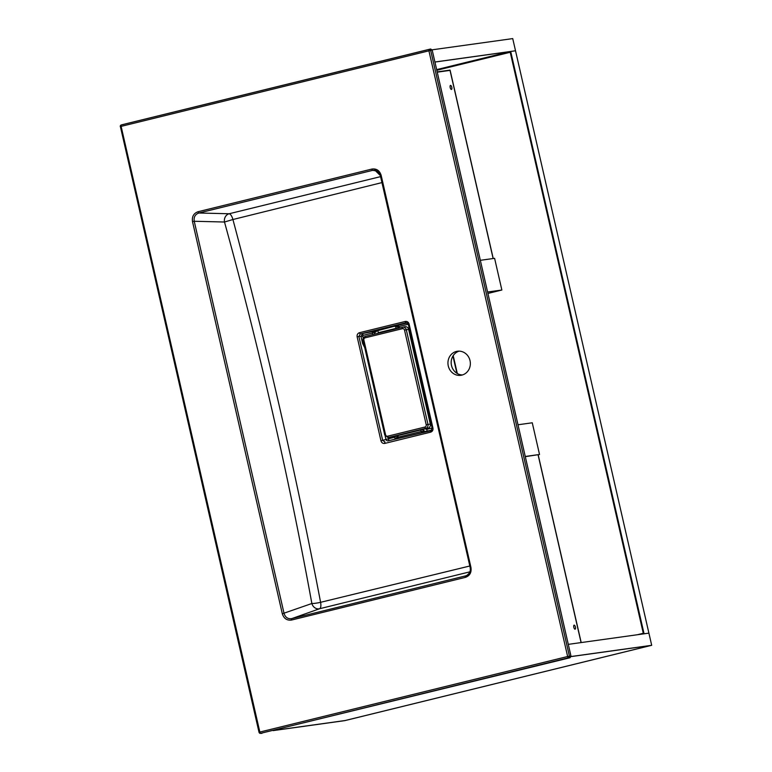 <?xml version="1.0" encoding="UTF-8"?>
<svg xmlns="http://www.w3.org/2000/svg" width="772" height="772" viewBox="0 0 772 772"><rect width="100%" height="100%" fill="white"/><g stroke="black" fill="none" stroke-linecap="round" stroke-linejoin="round"><path stroke-width="1.16" d="M487.923 293.447L501.858 290.021L494.601 258.33L480.329 260.318M525.298 456.657L539.522 454.476L525.259 456.464M539.522 454.476L532.265 422.786L518.002 424.774M501.858 290.021L487.595 292.009M363.139 340.278A3.271 3.02 82.1 0 1 365.339 336.399L402.617 327.251A3.271 3.02 82.1 0 1 406.284 329.721L427.968 424.417A3.271 3.02 82.1 0 1 425.768 428.325L388.499 437.473A3.271 3.02 82.1 0 1 387.969 437.55L390.149 437.444A3.474 3.194 -97.9 0 0 390.709 437.367L427.987 428.219A3.474 3.194 -97.9 0 0 430.313 424.069L408.629 329.374A3.474 3.194 -97.9 0 0 404.75 326.759L402.695 327.232M425.189 428.904L426.82 429.309A2.084 0.811 -103.8 0 1 426.549 431.432L421.319 432.86A1.39 0.54 76.2 0 0 421.493 431.442L426.414 431.48L424.021 431.249L422.265 429.618M421.319 432.86L394.482 439.316L396.412 438.1L397.368 435.726M374.401 334.18L374.931 332.597L377.247 330.763L372.702 332.983A1.39 0.54 76.2 0 0 371.901 331.709L377.103 330.763L375.134 331.989L374.208 334.228M396.306 326.353L394.965 326.421A2.084 0.811 -103.8 0 1 396.171 328.332L378.444 332.684A2.084 0.811 -103.8 0 0 377.247 330.763L398.005 325.302A1.39 0.54 -103.8 0 1 398.806 326.575L394.868 326.402L397.705 326.923L398.883 328.168M372.432 334.662L372.702 332.983L363.207 335.318L362.743 336.138L358.874 336.457L382.69 440.426L385.006 441.989A1.39 0.54 76.2 0 0 384.823 443.408C382.893 443.668 381.609 442.8 380.953 440.793L357.147 336.833L358.874 336.457L360.273 333.987L371.901 331.709M364.828 347.825L362.608 343.472L361.016 336.515L362.406 334.035A1.39 0.54 76.2 0 1 363.207 335.318M470.023 360.611A12.149 11.184 -97.9 0 0 457.468 351.241A12.149 11.184 -97.9 0 0 448.069 364.818A12.149 11.184 -97.9 0 0 460.826 375.308A12.149 11.184 -97.9 0 0 470.023 360.611M122.401 124.649L430.622 48.993L432.175 50.045L570.971 656.084L570.045 657.734L260.347 733.371A1.39 1.303 91.4 0 1 259.112 732.29L259.025 732.29A1.39 1.39 0 0 0 260.347 733.371A1.39 1.303 91.4 0 0 260.656 733.332L261.911 733.361M381.947 182.597L232.922 219.518C266.88 346.445 296.101 474.037 320.592 602.314L469.762 566.011M469.936 571.82L319.598 608.732A6.948 6.128 70.4 0 1 311.869 603.511A6.948 0.84 169.7 0 0 320.592 602.314A6.948 2.644 -103.8 0 1 319.598 608.732L291.777 618.613L466.423 575.68C469.878 573.278 471.123 570.624 470.148 567.7L470.959 567.468C471.653 572.486 469.791 575.787 465.391 577.369A1.39 0.54 -103.8 0 1 465.564 575.96C469.222 574.648 470.766 571.898 470.216 567.7L380.335 175.562L381.156 175.331L470.959 567.468M284.048 613.393C285.312 617.407 287.888 619.154 291.777 618.613A1.39 0.54 -103.8 0 0 291.594 620.032C286.972 620.659 283.874 618.575 282.311 613.769L311.869 603.511C288.458 475.427 259.334 348.268 224.498 222.018A6.948 6.089 91.4 0 1 229.139 213.757A6.948 2.644 -103.7 0 1 232.922 219.518L224.498 222.018L194.235 221.265L284.048 613.393M374.97 170.245L374.97 170.245C378.27 171.384 380.056 173.16 380.335 175.562L374.97 170.245L372.673 170.351L198.877 213.004C195.171 214.326 193.627 217.077 194.235 221.265L192.508 221.632C191.813 216.614 193.675 213.304 198.076 211.721L371.872 169.068C376.495 168.431 379.592 170.525 381.156 175.331M395.042 439.133L388.239 440.841A2.084 1.843 70.4 0 1 385.913 439.278L385.18 436.064M388.239 437.541L388.509 438.718A2.084 0.811 -103.8 0 1 388.239 440.841L430.795 430.747L432.117 428.277L432.928 428.035C433.217 430.129 432.445 431.509 430.612 432.166L384.823 443.408M430.612 432.166A1.39 0.54 76.2 0 1 430.795 430.747L432.185 428.277L408.301 324.308L409.121 324.076L432.928 428.035M408.378 324.308L406.053 322.744L360.273 333.987A1.39 0.54 76.2 0 1 359.472 332.703L405.261 321.461A1.39 0.54 76.2 0 0 406.053 322.744L408.378 324.308M421.715 386.54L422.11 384.649M418.492 368.813L417.314 367.327M431.712 430.168L425.082 431.471L422.438 429.57M398.931 328.158L396.248 326.344M409.392 332.722L410.038 332.751M409.971 332.742L409.392 332.693M380.953 440.793L394.849 437.164A2.084 0.811 -103.8 0 1 394.569 439.287L397.908 437.232L421.493 431.442L420.518 430.043M409.71 334.102A2.084 0.811 -103.8 0 1 409.893 334.73L409.855 334.739M364.365 346.039L364.693 347.448M397.725 438.65A1.39 0.54 76.2 0 0 397.908 437.232L398.169 435.533M363.728 343.241L362.608 343.472M423.374 390.149A6.948 1.148 -164.8 0 1 422.458 389.763M416.552 363.998A6.948 1.583 -41.4 0 1 417.198 363.197M120.384 126.579A1.39 1.303 74.1 0 1 121.281 124.968L429.126 49.408A1.39 1.245 74.6 0 1 430.68 50.46L569.398 656.132A1.39 1.245 88.2 0 1 568.462 657.783L260.656 733.332A1.39 0.54 76.2 0 1 259.846 732.059L567.642 656.509L428.923 50.827L121.127 126.376L259.846 732.059L259.025 732.29L120.393 126.618M122.487 124.63L121.32 124.958A1.39 1.303 74.1 0 1 121.32 124.958A1.39 0.54 76.2 0 0 121.127 126.376L120.307 126.618A1.39 1.39 0 0 1 121.272 124.968M377.141 171.037L372.673 170.351A1.39 0.54 -103.8 0 1 371.872 169.068M380.577 176.634L229.139 213.757L198.877 213.004A1.39 0.54 -103.8 0 1 198.076 211.721M459.099 351.144A12.149 11.184 -97.9 0 0 451.292 364.365A12.149 11.184 -97.9 0 0 462.418 374.96M450.53 85.393A2.084 0.811 -103.8 0 1 451.784 87.265A2.084 0.811 -103.8 0 1 451.485 89.446A2.084 0.811 -103.8 0 1 450.201 87.612A2.084 0.811 -103.8 0 1 450.491 85.393A2.084 0.811 -103.8 0 1 450.53 85.393M493.125 258.533L450.028 70.387L437.242 72.163L450.028 70.387L493.125 258.533M493.231 258.523L450.076 70.098L437.174 71.892M574.146 625.137A2.084 0.811 -103.8 0 1 575.41 627.018A2.084 0.811 -103.8 0 1 575.111 629.19A2.084 0.811 -103.8 0 1 573.828 627.356A2.084 0.811 -103.8 0 1 574.117 625.146A2.084 0.811 -103.8 0 1 574.146 625.137M581.075 642.574L538.084 454.833L581.075 642.574M581.191 642.565L538.181 454.805M643.288 633.281L510.224 52.274L436.807 70.291L510.224 52.274L643.288 633.281L637.344 634.748L643.288 633.281M436.653 69.615L510.688 51.444L644.07 633.802L648.905 633.136L568.288 644.359L571.01 656.547M510.688 51.444L515.522 50.778L651.693 645.305L571.077 656.528M510.07 51.599L434.925 62.059L510.07 51.599M432.127 49.823L434.916 62.001L515.522 50.778L512.733 38.6L432.127 49.823M650.806 645.498L571 656.605L650.806 645.498L345.161 720.517L650.806 645.498M273.751 730.457L345.161 720.517L273.751 730.457M273.134 730.611L344.804 720.633L651.693 645.305M387.669 436.199L424.938 427.041A1.891 1.737 -97.9 0 0 426.212 424.793L404.518 330.098A1.891 1.737 -97.9 0 0 402.415 328.679L365.137 337.827A1.891 1.737 -97.9 0 0 363.873 340.076L385.556 434.771A1.891 1.737 -97.9 0 0 387.669 436.199A1.39 0.54 -103.8 0 0 388.499 437.473L390.709 437.367M424.938 427.041A1.39 0.54 -103.8 0 0 425.768 428.325L427.987 428.219M426.212 424.793L430.313 424.069M404.518 330.098L408.629 329.374M402.415 328.679A1.39 0.54 -103.8 0 1 402.617 327.251L404.779 326.749M365.137 337.827A1.39 0.54 -103.8 0 1 365.349 336.399L402.617 327.251M363.873 340.076L363.149 340.307M384.832 435.003L385.556 434.771M423.982 392.784A28.911 26.615 82.1 0 1 423.461 394.135M394.849 437.164L396.132 436.035M426.82 429.309L432.059 428.026M415.548 359.578A28.911 26.615 82.1 0 1 416.59 360.553M410.685 334.72L409.893 334.73M397.474 328.515L396.171 328.332M378.444 332.684L377.363 333.446M430.795 430.747L431.278 430.544M407.365 322.947L406.053 322.744M398.005 325.302L407.423 322.986M465.564 575.96L467.214 575.275M282.311 613.769L192.508 221.632M465.391 577.369L291.594 620.032M570.045 657.734L568.462 657.783A1.39 0.54 76.2 0 1 567.642 656.509L570.971 656.084M432.175 50.045L428.923 50.827A1.39 0.54 76.2 0 1 429.126 49.408L430.622 48.993M405.261 321.461C407.182 321.21 408.475 322.078 409.121 324.076M357.147 336.833C356.857 334.739 357.639 333.359 359.472 332.703M409.083 331.391L409.951 331.497M408.291 324.25L398.806 326.575L399.771 327.946M362.743 336.138L363.226 338.252M456.908 373.281L452.952 356.027M365.349 336.399C363.544 337.055 362.782 338.358 363.052 340.317L384.745 435.003L387.969 437.55M394.994 439.152L396.789 437.521L397.31 435.746M122.449 124.639L121.281 124.968M453.203 355.631L457.304 373.523"/></g></svg>
